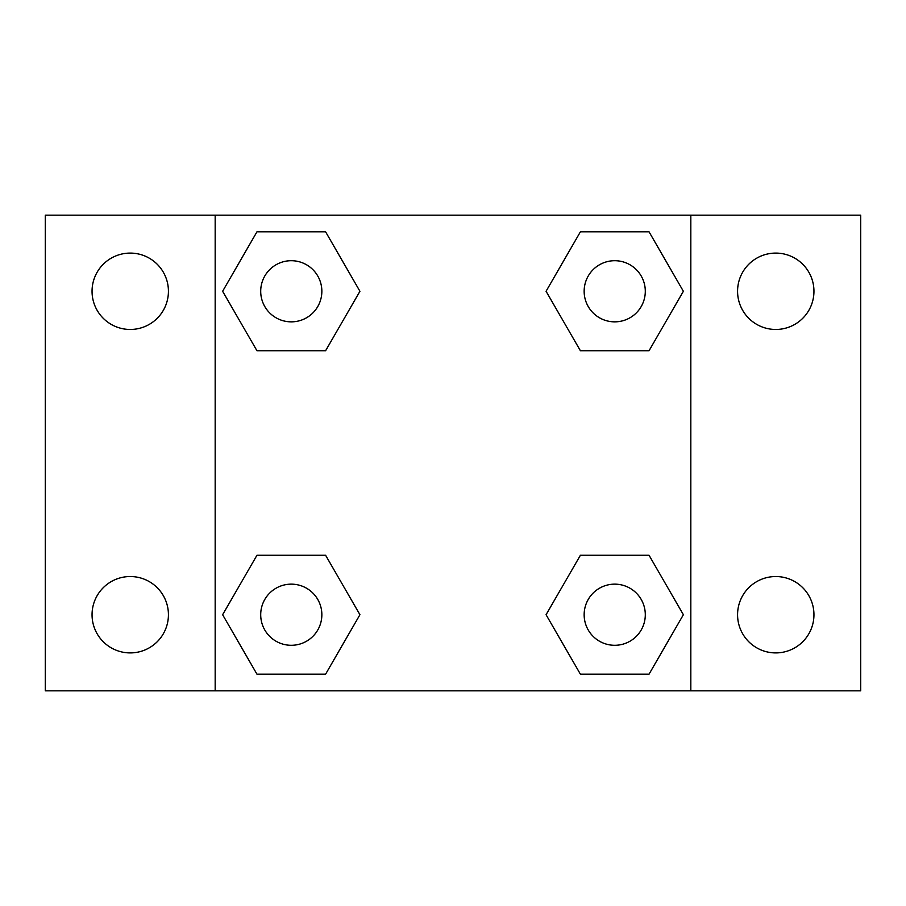 <?xml version="1.0" encoding="UTF-8"?>
<svg xmlns="http://www.w3.org/2000/svg" width="906" height="906" viewBox="0 0 906 906"><rect width="100%" height="100%" fill="white"/><g stroke="black" fill="none" stroke-linecap="round" stroke-linejoin="round"><path stroke-width="1.36" d="M45.3 215.175L860.7 215.175L860.7 690.825L45.3 690.825L45.3 215.175M775.763 253.091A38.188 38.188 0 0 1 813.95 291.279A38.188 38.188 0 0 1 775.763 329.467A38.188 38.188 0 0 1 737.575 291.279A38.188 38.188 0 0 1 775.763 253.091M775.763 576.533A38.188 38.188 0 0 1 813.95 614.721A38.188 38.188 0 0 1 775.763 652.909A38.188 38.188 0 0 1 737.575 614.721A38.188 38.188 0 0 1 775.763 576.533M130.238 576.533A38.188 38.188 0 0 1 168.425 614.721A38.188 38.188 0 0 1 130.238 652.909A38.188 38.188 0 0 1 92.05 614.721A38.188 38.188 0 0 1 130.238 576.533M130.238 253.091A38.188 38.188 0 0 1 168.425 291.279A38.188 38.188 0 0 1 130.238 329.467A38.188 38.188 0 0 1 92.05 291.279A38.188 38.188 0 0 1 130.238 253.091M256.953 555.265L325.605 555.265L359.931 614.721L325.605 674.177L256.953 674.177L222.627 614.721L256.953 555.265L325.605 555.265L256.953 555.265M580.395 231.823L649.047 231.823L683.373 291.279L649.047 350.735L580.395 350.735L546.069 291.279L580.395 231.823L649.047 231.823L580.395 231.823M215.175 690.825L215.175 215.175M690.825 215.175L690.825 690.825M256.953 231.823L325.605 231.823L359.931 291.279L325.605 350.735L256.953 350.735L222.627 291.279L256.953 231.823L325.605 231.823L256.953 231.823M580.395 555.265L649.047 555.265L683.373 614.721L649.047 674.177L580.395 674.177L546.069 614.721L580.395 555.265L649.047 555.265L580.395 555.265M649.047 674.177L580.395 674.177L649.047 674.177M645.298 614.721A30.578 30.578 0 0 0 599.432 588.243A30.578 30.578 0 0 0 599.432 641.199A30.578 30.578 0 0 0 645.298 614.721M325.605 674.177L256.953 674.177L325.605 674.177M321.856 614.721A30.578 30.578 0 0 0 275.99 588.243A30.578 30.578 0 0 0 275.99 641.199A30.578 30.578 0 0 0 321.856 614.721M649.047 350.735L580.395 350.735L649.047 350.735M645.298 291.279A30.578 30.578 0 0 0 599.432 264.801A30.578 30.578 0 0 0 599.432 317.757A30.578 30.578 0 0 0 645.298 291.279M325.605 350.735L256.953 350.735L325.605 350.735M321.856 291.279A30.578 30.578 0 0 0 275.99 264.801A30.578 30.578 0 0 0 275.99 317.757A30.578 30.578 0 0 0 321.856 291.279"/></g></svg>
